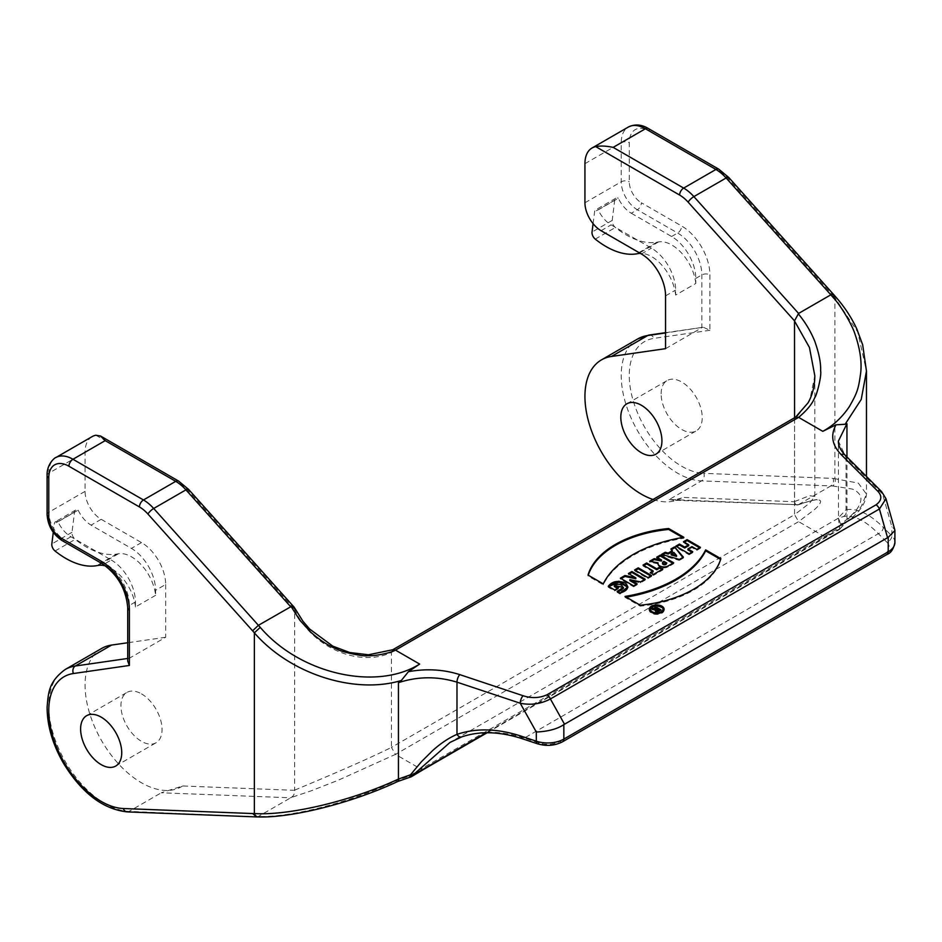 <?xml version="1.0" encoding="UTF-8"?>
<svg xmlns="http://www.w3.org/2000/svg" width="942" height="942" viewBox="0 0 942 942"><rect width="100%" height="100%" fill="white"/><g stroke="black" fill="none" stroke-linecap="round" stroke-linejoin="round"><path stroke-width="0.71" stroke-dasharray="4.71 3.53" d="M92.139 436.617A34.206 19.747 -120 0 0 85.051 452.278L85.051 491.371A22.808 13.164 -120 0 0 101.183 519.301L141.488 542.58A34.206 19.747 60 0 1 165.674 584.476L155.595 590.293L155.595 595.332A34.206 19.747 -120 0 0 118.433 553.766L116.737 554.061A79.811 46.087 60 0 1 75.219 539.366A5.699 3.297 60 0 1 71.992 532.312L74.524 512.059A5.699 3.297 60 0 1 75.678 510.046A5.699 3.297 60 0 1 78.151 510.14L58.004 521.774A22.808 13.164 -120 0 0 70.944 536.763L111.25 560.031L105.21 563.528L64.892 540.249A22.808 13.164 60 0 1 48.772 512.318L48.772 473.225A34.206 19.747 60 0 1 55.849 457.565M155.595 595.332L135.448 606.978L135.448 601.926A34.206 19.747 -120 0 0 111.25 560.031M631.293 213.245L671.611 236.513A34.206 19.747 -120 0 1 695.797 278.408L695.797 283.46L675.638 295.093L675.638 290.054A34.206 19.747 -120 0 0 651.452 248.158L611.134 224.879A22.808 13.164 -120 0 1 598.194 209.889L618.352 198.256A22.808 13.164 -120 0 0 631.293 213.245L637.345 209.748A22.808 13.164 60 0 1 621.214 181.818L621.214 142.725A34.206 19.747 60 0 1 628.302 127.064M653.006 499.484A79.811 46.087 -120 0 0 681.278 498.13A79.811 46.087 -120 0 0 682.503 497.376L681.278 498.13M794.565 417.765L794.506 501.721L682.503 497.376M562.668 741.707A5.699 3.297 60 0 1 559.819 741.425A17.109 9.879 180 0 1 539.165 742.991L524.364 738.057L878.356 533.678C865.557 520.632 853.947 514.921 843.526 516.522L838.462 518.147L450.229 742.284L462.263 736.644C480.844 730.333 501.544 730.804 524.364 738.057A5.699 2.331 -71.6 0 1 522.563 738.811M260.18 816.431L260.204 816.431C293.786 817.044 352.626 801.489 396.029 780.741L409.005 776.208L420.874 769.061L395.475 754.389L337.895 780.376L310.848 790.939L291.125 797.544L258.402 816.42L260.204 816.42A5.699 4.404 -89.2 0 1 258.32 816.938M396.029 780.741A5.699 2.072 -114.9 0 0 397.854 781.436M411.713 776.514A5.699 3.026 58.3 0 1 409.005 776.208A5.699 1.272 -103.6 0 0 410.053 777.209M291.125 797.544C293.645 795.943 294.822 793.541 294.646 790.326L182.618 785.981L161.306 792.775L290.654 797.803M294.681 790.15C311.531 783.002 358.926 763.467 391.436 747.418L391.436 652.429C358.902 667.784 311.543 647.201 294.681 609.686L294.622 790.314M798.592 504.535L830.844 485.919L701.507 480.891L669.256 499.507L798.263 504.747C813.076 499.484 820.529 498.459 820.612 501.686C820.164 503.687 818.221 506.243 814.783 509.328L798.616 521.656L395.463 754.389L391.436 747.406L794.565 514.662L798.604 521.644L824.003 536.316A5.699 3.297 -120 0 0 826.841 536.599A5.699 3.297 -120 0 0 827.759 535.503L486.096 732.77M637.746 338.932A79.811 46.087 60 0 0 631.423 418.743A79.811 46.087 60 0 0 701.507 480.891A5.699 4.369 92.2 0 0 703.839 473.355L833.175 478.395C833.953 481.715 833.175 484.223 830.844 485.919L832.575 485.966A5.699 4.404 90.8 0 0 834.871 478.406L834.883 297.684L857.703 331.961L866.463 371.089M832.575 485.966L852.333 489.063C856.784 490.888 859.587 493.537 860.741 497.011C861.412 500.473 860.199 504.429 857.067 508.88C853.711 513.414 848.636 518.23 841.854 523.352A5.699 4.298 -127.2 0 0 845.539 522.94A5.699 4.298 -127.2 0 0 846.952 520.125L861.141 506.631L866.463 494.138L858.315 483.093L833.117 478.395M661.131 393.862A29.072 16.791 60 0 1 667.148 380.544A29.072 16.791 60 0 1 696.22 397.336A29.072 16.791 60 0 1 696.22 430.906A29.072 16.791 60 0 1 673.824 423.123A29.072 16.791 60 0 1 661.131 393.862M665.558 348.67L701.849 327.722L701.849 274.923A34.206 19.747 -120 0 0 677.651 233.027L637.345 209.748A5.699 3.297 120 0 0 641.372 202.765L681.69 226.045A39.905 23.044 60 0 1 709.903 274.923L709.903 330.301L703.262 327.227L665.558 332.95M669.256 499.507L673.306 500.261L681.325 498.106M846.952 456.976L846.952 520.125L841.312 526.072A5.699 5.369 142.3 0 1 839.663 528.874L827.759 535.515M841.854 523.352L835.731 529.84L420.874 769.061A5.699 3.297 60 0 0 423.712 769.343M838.462 518.147L839.663 528.874A5.699 3.544 61.8 0 1 838.58 530.063A5.699 3.544 61.8 0 1 835.731 529.84A5.699 4.604 -147.8 0 0 840.688 528.121M866.463 476.487L866.463 494.126C865.357 507.279 854.041 516.275 845.551 522.928L840.723 528.062A5.699 4.604 -147.8 0 0 841.312 526.072L838.404 517.77L846.046 509.752L846.046 457.541L882.56 494.055A5.699 4.027 135 0 0 881.63 491.642M843.526 516.522A5.699 5.193 79.4 0 0 846.046 509.752C857.196 507.95 869.607 513.826 883.29 527.379A5.699 4.027 135 0 1 878.356 533.678L886.905 542.227A5.699 4.027 135 0 0 891.85 535.927L883.29 527.379M885.986 498.754L882.56 494.055L891.85 526.766L894.7 529.463M833.364 294.222L833.117 295.658L728.472 178.886A28.507 16.461 -120 0 0 719.947 171.797L649.438 131.079A28.507 16.461 -120 0 0 629.28 142.725L629.28 181.818A17.109 9.879 -120 0 0 641.372 202.765M794.53 501.721C795.095 504.5 796.343 505.501 798.263 504.747L673.306 500.237M794.565 501.544L809.461 495.728L814.818 496.422L809.673 503.099L794.565 514.673L794.565 419.685L809.673 400.609L814.818 375.74M65.304 669.432A79.811 46.087 60 0 0 58.981 749.243A79.811 46.087 60 0 0 129.066 811.392L256.507 816.855M141.488 693.865A29.072 16.791 60 0 1 160.481 719.488A29.072 16.791 60 0 1 156.031 742.791A29.072 16.791 60 0 1 133.623 734.995A29.072 16.791 60 0 1 120.929 705.735A29.072 16.791 60 0 1 126.958 692.429A29.072 16.791 60 0 1 141.488 693.865M101.583 648.485A79.811 46.087 -120 0 0 101.583 740.648A79.811 46.087 -120 0 0 181.394 786.735A79.811 46.087 -120 0 0 182.618 785.981M165.674 584.476L165.674 637.275L129.395 658.222L127.782 661.249M165.674 637.275L127.723 642.75M78.151 510.14A22.808 13.164 -120 0 0 91.103 525.13L131.409 548.397A34.206 19.747 -120 0 1 155.595 590.293M294.516 607.849L294.681 609.686M835.154 296.259L834.883 297.696L833.117 295.658M795.79 417.153L794.565 419.685M392.708 649.78L391.436 652.429L395.463 650.11M675.638 295.093A34.206 19.747 -120 0 0 640.277 253.339M695.797 283.46A34.206 19.747 -120 0 0 658.623 241.894L656.939 242.176A79.811 46.087 60 0 1 615.409 227.481A5.699 3.297 60 0 1 612.194 220.428L614.726 200.175A5.699 3.297 60 0 1 615.868 198.173A5.699 3.297 60 0 1 618.352 198.256M593.083 223.666L594.567 211.82A5.699 3.297 60 0 1 595.721 209.807A5.699 3.297 60 0 1 598.194 209.889M53.294 532.336L54.377 523.693A5.699 3.297 60 0 1 55.519 521.691A5.699 3.297 60 0 1 58.004 521.774M135.448 606.978A34.206 19.747 -120 0 0 105.681 565.989M720.865 558.665L720.618 559.454M640.242 605.211L640.242 606.142A98.627 56.944 0 0 0 720.865 559.595M625.029 596.427L625.029 597.358L640.242 606.142M626.277 597.157A117.326 67.742 180 0 1 625.029 597.358M682.609 537.505L683.857 538.223A117.326 67.742 0 0 0 603.233 584.782L588.02 575.998A98.627 56.944 180 0 1 588.255 575.209M683.857 537.293L683.857 538.223M588.02 575.067L588.02 575.998M603.233 583.852L603.233 584.782M664.051 609.686A7.406 4.274 180 0 1 664.098 610.145A7.406 4.274 180 0 1 659.518 614.102A7.406 4.274 180 0 1 651.44 613.171A7.406 4.274 180 0 1 649.274 610.145A7.406 4.274 180 0 1 649.321 609.686M651.876 606.883A7.406 4.274 180 0 1 661.484 606.883M661.484 612.477A6.276 3.615 180 0 1 652.253 612.712A6.276 3.615 180 0 1 651.876 612.477M650.416 610.145A6.276 3.615 180 0 1 656.68 606.53A6.276 3.615 180 0 1 662.956 610.145M699.6 547.785L700.412 548.256L696.786 550.352L691.946 547.549L687.919 549.881M700.412 547.326L700.412 548.256M683.48 541.732L683.48 542.663L684.281 542.203M688.72 545.689L683.48 542.663M675.814 546.16L675.814 547.09L676.627 546.619M689.12 553.837L689.12 554.767L675.814 547.09M692.747 551.741L692.747 552.671L689.12 554.767M691.946 552.212L692.747 552.671M691.946 546.619L691.946 547.549M696.786 549.422L696.786 550.352M673.86 552.412L676.544 556.439M670.904 548.998L670.904 549.928L671.434 549.622M672.352 551.6L670.904 549.928M661.625 554.355L661.625 555.285L662.709 554.661M679.37 559.466L679.37 560.408L661.625 555.285M683.397 557.146L683.397 558.076L679.37 560.408M682.856 557.452L683.397 558.076M671.175 554.897L673.86 553.343M666.795 563.94L663.969 562.315L663.121 562.798A1.99 1.154 0 0 0 662.532 563.61M663.969 561.385L663.969 562.315M672.835 563.245L673.648 563.705L668.219 566.837A6.017 3.474 180 0 1 661.661 567.59A6.017 3.474 180 0 1 657.952 564.376A6.017 3.474 180 0 1 658.011 563.917M673.648 562.774L673.648 563.705M656.715 557.193L656.715 558.123L657.516 557.652M661.555 560.914L656.715 558.123M649.697 561.244L649.697 562.174L650.91 561.467M658.046 563.775L649.697 562.174M662.038 569.474L662.838 569.945L653.489 575.35L650.263 573.478L651.063 573.019M662.838 569.015L662.838 569.945M643.045 565.082L643.045 566.012L643.857 565.541M653.124 571.829L643.045 566.012M650.263 572.548L650.263 573.478M653.489 574.408L653.489 575.35M650.745 575.998L651.546 576.457L647.919 578.553L634.625 570.876L635.426 570.405M651.546 575.527L651.546 576.457M634.625 569.945L634.625 570.876M647.919 577.623L647.919 578.553M644.375 579.671L645.188 580.142L640.501 582.839L629.868 580.602M645.188 579.212L645.188 580.142M628.408 573.525L628.408 574.455L629.221 573.996M635.838 578.753L628.408 574.455M620.354 578.188L620.354 579.118L621.155 578.647M633.648 585.865L633.648 586.795L620.354 579.118M637.122 583.863L637.122 584.794L633.648 586.795M636.309 584.323L637.122 584.794M640.501 581.909L640.501 582.839M618.341 587.914L618.341 588.844L617.528 588.385M614.714 590.01L614.714 590.94L618.341 588.844M608.261 586.289L608.261 587.219L614.714 590.94M620.024 593.083L620.024 594.013L627.89 587.325M608.709 586.548L608.261 587.219M617.128 591.411L617.128 592.341L620.024 594.013M614.314 586.525L623.416 588.326M618.129 591.988L617.128 592.341M659.435 609.91L657.822 608.968L657.822 609.91L659.435 610.84L658.234 611.535A1.142 0.659 180 0 1 656.362 611.299M656.28 611.064A1.142 0.659 180 0 1 656.621 610.604L657.822 609.91M657.021 608.508L655.408 607.578L654.608 608.037L657.021 609.439L656.621 610.604M661.048 609.91L661.048 610.84L660.248 610.369M655.291 610.604A2.284 1.319 0 0 0 655.149 611.064A2.284 1.319 0 0 0 656.55 612.288A2.284 1.319 0 0 0 659.035 611.994L661.048 610.84M651.782 608.744L651.782 609.674L655.479 610.381M652.676 608.909L651.782 609.674M655.479 609.686L652.676 609.156M654.608 607.107L654.608 608.037M70.944 536.763L64.892 540.249A5.699 3.297 -60 0 1 62.042 540.531M135.448 601.926L129.395 605.423A34.206 19.747 -120 0 0 105.21 563.528A5.699 3.297 -60 0 1 102.36 563.811M641.372 253.975L651.452 248.158M601.067 230.696L611.134 224.879M665.558 295.87L675.638 290.054M539.165 742.991A5.699 2.331 -71.6 0 1 537.352 743.744M584.935 202.765L621.214 181.818A5.699 3.297 180 0 1 629.28 181.818M584.935 163.672L621.214 142.725A5.699 3.297 180 0 1 629.28 142.725M671.611 236.513L677.651 233.027A5.699 3.297 120 0 0 681.69 226.045M695.797 278.408L701.849 274.923A5.699 3.297 180 0 1 709.903 274.923M648.261 128.477A5.699 3.297 -60 0 1 649.438 131.079M718.77 169.183A5.699 3.297 -60 0 1 719.947 171.797M709.903 330.301L653.913 338.378A74.112 42.79 -120 0 0 635.626 408.016A74.112 42.79 -120 0 0 703.839 473.355M649.073 335.058A5.699 4.533 -98.2 0 1 653.913 338.378M886.905 542.227A17.109 9.879 180 0 1 884.185 554.143A5.699 3.297 -120 0 0 887.034 554.426M894.9 542.568A22.808 13.164 -0 0 0 891.85 535.927L891.85 526.766M845.139 455.151A5.699 4.027 135 0 1 846.046 457.541L838.404 441.091L838.486 518.135M728.684 177.414A5.699 1.59 -41.9 0 1 728.472 178.886M127.076 811.886A5.699 4.369 -87.8 0 0 129.066 811.392L161.306 792.775M127.723 658.458L129.395 658.222M85.051 491.371L48.772 512.318A5.699 3.297 0 0 0 47.1 514.65M85.051 452.278L48.772 473.225A5.699 3.297 0 0 0 47.1 475.545M101.183 519.301L91.103 525.13M141.488 542.58L131.409 548.397M129.395 610.075L129.395 605.423A5.699 3.297 0 0 0 127.723 607.755M95.872 435.239L179.745 483.67A5.699 3.297 120 0 0 178.568 481.068M179.745 483.67A28.507 16.461 60 0 1 188.27 490.77L294.634 609.45M188.27 490.77A5.699 1.59 138.1 0 0 188.471 489.287M884.185 554.143L559.819 741.425M658.623 241.894L638.464 253.528M595.262 239.115L615.409 227.481M612.194 220.428L592.035 232.073M656.939 242.176L636.78 253.822M614.726 200.175L594.567 211.82M55.06 550.999L75.219 539.366M71.992 532.312L51.834 543.946M116.737 554.061L96.579 565.695M118.433 553.766L98.274 565.412M74.524 512.059L54.377 523.693M663.121 561.868L663.121 562.798M668.219 565.907L668.219 566.837M659.035 611.064L659.035 611.994M655.915 454.185L696.22 430.906M626.842 403.824L667.148 380.544M665.558 332.679L703.274 327.239M840.723 528.062A5.699 5.699 0 0 1 838.592 530.052L487.085 732.758M797.898 504.947C810.897 500.591 817.338 498.93 817.209 499.943C816.42 499.919 815.619 498.742 814.818 496.422L814.818 375.705M115.713 766.058L156.031 742.791M86.64 715.696L126.958 692.429M615.868 198.173L595.721 209.807M75.678 510.046L55.519 521.691M664.098 610.145L664.098 609.215M649.274 610.145L649.274 609.215M657.952 564.376L657.952 563.446M627.925 586.854L627.925 587.784M655.149 611.064L655.149 610.133"/><path stroke-width="1.41" d="M652.253 611.77A6.276 3.615 0 0 0 659.082 612.559A6.276 3.615 0 0 0 662.956 609.215A6.276 3.615 0 0 0 656.68 605.6A6.276 3.615 0 0 0 650.416 609.215A6.276 3.615 0 0 0 652.253 611.77A6.276 3.615 0 0 0 662.744 610.157A6.276 3.615 0 0 0 655.055 605.718A6.276 3.615 0 0 0 652.253 611.77M660.248 610.369L654.608 607.107L655.408 606.648L661.048 609.91L659.035 611.064A2.284 1.319 180 0 1 656.55 611.358A2.284 1.319 180 0 1 655.149 610.133A2.284 1.319 180 0 1 655.479 609.45L651.782 608.744L656.315 608.921L657.021 608.508L654.608 607.107L655.408 606.648L655.408 607.578M674.531 546.902L670.904 548.998L672.352 550.67L668.161 553.095L665.252 552.259L661.625 554.355L679.37 559.466L683.397 557.146L674.531 546.902L670.904 548.998L672.352 550.67L668.161 553.095L665.252 552.259L661.625 554.355L679.37 559.466L683.397 557.146L674.531 546.902L682.856 557.452M687.107 539.636L683.48 541.732L688.72 544.759L684.693 547.09L679.453 544.064L675.814 546.16L689.12 553.837L692.747 551.741L687.919 548.951L691.946 546.619L696.786 549.422L700.412 547.326L687.107 539.636L683.48 541.732L688.72 544.759L684.693 547.09L679.453 544.064L675.814 546.16L689.12 553.837L692.747 551.741L687.919 548.951L691.946 546.619L696.786 549.422L700.412 547.326L687.107 539.636L687.107 540.567L699.6 547.785M651.44 612.241A7.406 4.274 0 0 0 659.518 613.171A7.406 4.274 0 0 0 664.098 609.215A7.406 4.274 0 0 0 656.68 604.941A7.406 4.274 0 0 0 649.274 609.215A7.406 4.274 0 0 0 651.44 612.241A7.406 4.274 0 0 0 663.839 610.322A7.406 4.274 0 0 0 654.761 605.082A7.406 4.274 0 0 0 651.44 612.241M668.643 528.509A98.627 56.944 0 0 0 588.02 575.067L603.233 583.852A117.326 67.742 180 0 1 683.857 537.293L668.643 528.509A98.627 56.944 0 0 0 588.02 575.067L603.233 583.852A117.326 67.742 180 0 1 683.857 537.293L668.643 528.509L668.643 529.451L682.609 537.505M885.986 498.754L881.653 491.665A5.699 4.027 135 0 0 877.626 491.053L841.1 454.527C832.022 445.048 830.326 435.157 836.013 424.83L822.79 431.33L798.604 417.365L795.79 417.153M260.204 627.313L258.402 625.311L291.125 606.566L299.839 620.225L310.848 632.259C320.268 640.572 329.288 646.342 337.895 649.544C340.05 651.499 364.213 656.998 367.639 655.703C373.479 656.327 390.223 653.277 395.487 650.121L419.649 664.075L408.404 671.705L401.316 680.489L398.442 682.679L398.442 779.069C352.014 800.794 289.194 815.784 254.364 813.547L254.364 632.836C289.936 674.025 354.628 694.666 401.327 680.489M705.652 549.881L720.865 558.665A98.627 56.944 180 0 1 640.242 605.211L625.029 596.427A117.326 67.742 0 0 0 705.652 549.881L720.865 558.665A98.627 56.944 180 0 1 640.242 605.211L625.029 596.427A117.326 67.742 0 0 0 705.652 549.881L705.652 550.811A117.326 67.742 180 0 1 626.277 597.157M660.342 555.097L656.715 557.193L661.555 559.984L654.137 558.677L649.697 561.244L658.046 562.845A6.017 3.474 0 0 0 661.19 566.531A6.017 3.474 0 0 0 668.219 565.907L673.648 562.774L660.342 555.097L656.715 557.193L661.555 559.984L654.137 558.677L649.697 561.244L658.046 562.845A6.017 3.474 0 0 0 657.952 563.446A6.017 3.474 0 0 0 661.661 566.66A6.017 3.474 0 0 0 668.219 565.907L673.648 562.774L660.342 555.097L660.342 556.027L672.835 563.245M659.612 567.155L656.751 568.803L646.671 562.986L643.045 565.082L653.124 570.899L650.263 572.548L653.489 574.408L662.838 569.015L659.612 567.155L656.751 568.803L646.671 562.986L643.045 565.082L653.124 570.899L650.263 572.548L653.489 574.408L662.838 569.015L659.612 567.155L659.612 568.085L662.038 569.474M638.252 567.849L634.625 569.945L647.919 577.623L651.546 575.527L638.252 567.849L634.625 569.945L647.919 577.623L651.546 575.527L638.252 567.849L638.252 568.78L650.745 575.998M631.882 571.523L628.408 573.525L635.838 577.823L624.946 575.527L620.354 578.188L633.648 585.865L637.122 583.863L629.868 579.671L640.501 581.909L645.188 579.212L631.882 571.523L628.408 573.525L635.838 577.823L624.946 575.527L620.354 578.188L633.648 585.865L637.122 583.863L629.868 579.671L640.501 581.909L645.188 579.212L631.882 571.523L631.882 572.453L644.375 579.671M614.314 585.583L618.341 587.914L614.714 590.01L608.261 586.289C612.265 581.214 617.928 580.142 625.252 583.074C629.609 587.231 627.878 590.563 620.024 593.083L617.128 591.411L623.416 587.396L614.314 585.583L618.341 587.914L614.714 590.01L608.261 586.289L618.894 581.19L627.925 586.854L620.024 593.083L617.128 591.411C627.337 590.493 622.132 580.884 614.314 585.583L614.314 586.525L617.528 588.385M595.756 146.634L679.629 195.065A5.699 3.297 -60 0 1 683.668 188.082L613.16 147.376C606.036 145.904 600.231 145.657 595.756 146.634A34.206 19.747 -120 0 0 592.023 148.012A34.206 19.747 -120 0 0 584.935 163.672L584.935 202.765A22.808 13.164 -120 0 0 601.067 230.696L641.372 253.975A34.206 19.747 60 0 1 665.558 295.87L665.558 348.67L611.464 356.465A79.811 46.087 -120 0 0 601.467 359.879A79.811 46.087 -120 0 0 591.753 431.401A79.811 46.087 -120 0 0 653.006 499.484M832.575 296.848L830.844 294.811L798.592 313.439L794.506 320.845L794.565 417.765M641.372 405.26A29.072 16.791 60 0 1 660.366 430.883A29.072 16.791 60 0 1 655.915 454.185A29.072 16.791 60 0 1 633.507 446.39A29.072 16.791 60 0 1 620.813 417.129A29.072 16.791 60 0 1 626.842 403.824A29.072 16.791 60 0 1 641.372 405.26M536.316 732.028C548.185 731.451 557.358 728.978 563.834 724.61L563.846 739.093A22.808 13.164 180 0 1 536.316 741.189L521.515 736.255C497.8 728.484 476.299 727.86 456.988 734.371L456.988 682.161L520.243 703.238A5.699 2.331 -71.6 0 1 523.093 695.738C531.547 698.469 539.507 698.152 546.972 694.796A5.699 3.297 60 0 1 550.399 698.964C540.92 703.957 530.876 705.381 520.243 703.238L536.316 732.028L536.316 741.189A5.699 2.331 -71.6 0 0 537.352 743.744C546.395 746.417 554.838 745.746 562.668 741.707L887.034 554.426A5.699 3.297 -120 0 0 888.224 551.812A22.808 13.164 -0 0 0 894.9 542.568M397.854 781.436A5.699 2.072 -114.9 0 0 398.442 779.069L410.512 774.783A5.699 1.554 39.9 0 0 412.478 775.501L450.041 742.402L461.721 736.903C479.596 730.804 499.872 731.439 522.563 738.811A5.699 2.331 -71.6 0 1 521.515 736.255M256.565 816.914L258.32 816.938A5.699 4.404 -89.2 0 1 258.249 816.938A5.699 4.404 -89.2 0 1 254.364 813.558L254.364 813.558M258.285 816.938C292.35 817.997 352.496 802.784 397.842 781.436L410.053 777.209A5.699 1.272 -103.6 0 0 410.512 774.783L421.357 761.784L432.873 750.362C441.127 743.038 449.157 737.716 456.988 734.371A5.699 3.815 -109.4 0 0 461.698 736.915A5.699 3.815 -109.4 0 0 462.263 736.644M894.7 529.463L894.9 530.523L888.224 537.34L563.846 724.61M822.79 431.33C833.281 425.584 842.148 417.341 849.366 406.591C857.42 392.484 858.551 388.881 860.729 372.455C861.895 361.398 859.975 348.575 854.947 333.974C852.451 325.755 841.218 305.714 832.622 296.907L835.154 296.259C844.279 306.515 851.521 317.489 856.89 329.17L862.66 344.76L866.463 371.101L861.235 399.42L845.127 424.265L846.952 423.735L846.952 456.976M830.844 294.811L833.364 294.222L728.684 177.414L718.77 169.183A5.699 3.297 -60 0 0 715.92 169.466A34.206 19.747 60 0 1 726.141 177.979L830.844 294.811M795.543 417.224L808.106 402.776C812.522 394.898 814.759 385.89 814.818 375.74L809.449 347.492L794.565 321.081M486.096 732.77L412.478 775.501A5.699 3.026 58.3 0 1 411.713 776.514A5.699 5.699 0 0 1 410.053 777.209M256.483 816.855L252.668 813.547L123.32 808.519A5.699 4.369 -87.8 0 0 127.076 811.886M80.612 729.014A29.072 16.791 60 0 1 86.64 715.696A29.072 16.791 60 0 1 115.713 732.487A29.072 16.791 60 0 1 115.713 766.058A29.072 16.791 60 0 1 93.305 758.275A29.072 16.791 60 0 1 80.612 729.014M127.723 642.75L111.58 645.07A79.811 46.087 -120 0 0 101.583 648.485L65.304 669.432A79.811 46.087 60 0 1 75.301 666.018L127.723 658.458M291.125 606.566L294.151 607.19L188.482 489.298L178.568 481.068A5.699 3.297 120 0 0 175.718 481.35L105.21 440.632L100.523 436.04L95.872 435.239A34.206 19.747 -120 0 0 92.139 436.617L55.849 457.565A34.206 19.747 60 0 1 72.958 459.26L143.467 499.966A5.699 3.297 120 0 0 139.44 506.949L68.931 466.243A28.507 16.461 -120 0 0 48.772 477.877L48.772 516.981A17.109 9.879 -120 0 0 60.865 537.929L101.183 561.197A39.905 23.044 60 0 1 129.395 610.075L129.395 665.452L127.782 661.249M564.505 724.221L550.399 698.964L879.416 508.998L885.986 498.765L894.77 529.71M887.564 537.705L879.416 508.998A5.699 3.297 -120 0 0 876.001 504.841C881.806 500.52 882.348 495.928 877.626 491.053M836.013 424.83L845.115 424.265M798.263 313.768C805.245 322.188 810.756 331.36 814.795 341.31C819.045 353.38 820.988 363.223 820.612 370.854C821.801 375.929 816.561 395.911 814.783 397.548C812.451 403.659 807.058 410.265 798.616 417.377L395.463 650.11L392.614 649.827M294.151 607.19L294.516 607.849M188.471 489.287A5.699 1.59 138.1 0 0 185.939 489.864A34.206 19.747 -120 0 0 175.718 481.35L143.467 499.966A34.206 19.747 60 0 1 153.687 508.48L258.402 625.311L252.597 630.81L147.953 514.049A28.507 16.461 -120 0 0 139.44 506.949M419.649 664.075C376.765 691.11 300.474 674.39 260.239 627.36L254.375 632.836M640.277 253.339A34.206 19.747 -120 0 0 638.464 253.528L636.78 253.822A79.811 46.087 60 0 1 595.262 239.115A5.699 3.297 -120 0 1 592.035 232.073L593.083 223.666M53.294 532.336L51.834 543.946A5.699 3.297 -120 0 0 55.06 550.999A79.811 46.087 60 0 0 96.579 565.695L98.274 565.412A34.206 19.747 -120 0 1 105.681 565.989M720.618 559.454L705.652 550.811M588.255 575.209A98.627 56.944 180 0 1 668.643 529.451M649.321 609.686A7.406 4.274 180 0 1 651.876 606.883M661.484 606.883A7.406 4.274 180 0 1 664.051 609.686M651.876 612.477A6.276 3.615 180 0 1 650.416 610.145L650.416 609.215M662.956 609.215L662.956 610.145A6.276 3.615 180 0 1 661.484 612.477M684.281 542.203L687.107 540.567M688.72 544.759L688.72 545.689L684.693 548.02L684.693 547.09M679.453 544.064L679.453 544.994L684.693 548.02M676.627 546.619L679.453 544.994M687.919 548.951L687.919 549.881L691.946 552.212M676.544 555.509L673.86 552.412L671.175 553.967L676.544 555.509L676.544 556.439L671.175 554.897L671.175 553.967L676.544 555.509L673.86 552.412L671.175 553.967M671.434 549.622L674.531 547.832M672.352 550.67L672.352 551.6L668.161 554.026L668.161 553.095M665.252 552.259L665.252 553.189L668.161 554.026M662.709 554.661L665.252 553.189M666.795 563.01L665.947 563.493A1.99 1.154 180 0 1 663.121 563.493A1.99 1.154 180 0 1 663.121 561.868L663.969 561.385L666.795 563.01L665.947 564.423A1.99 1.154 0 0 1 663.769 564.682A1.99 1.154 0 0 1 662.532 563.61L662.532 562.68A1.99 1.154 180 0 1 663.121 561.868L663.969 561.385L666.795 563.01L665.947 563.493A1.99 1.154 180 0 1 663.769 563.752A1.99 1.154 180 0 1 662.532 562.68M657.516 557.652L660.342 556.027M661.555 559.984L661.555 560.914L661.39 560.078M654.137 558.677L654.137 559.607L661.39 561.008M650.91 561.467L654.137 559.607M658.046 562.845L658.046 563.775A6.017 3.474 180 0 0 658.011 563.917M656.751 568.803L656.751 569.733L659.612 568.085M646.671 562.986L646.671 563.917L656.751 569.733M643.857 565.541L646.671 563.917M653.124 570.899L653.124 571.829L651.063 573.019M635.426 570.405L638.252 568.78M629.221 573.996L631.882 572.453M635.838 577.823L635.838 578.753L624.946 576.457L624.946 575.527M621.155 578.647L624.946 576.457M629.868 579.671L629.868 580.602L636.309 584.323M627.89 587.325L619.094 582.121L608.709 586.548M623.416 587.396L623.416 588.326L618.129 591.988M657.822 608.968L656.621 609.674A1.142 0.659 0 0 0 658.234 610.604L659.435 609.91L657.822 608.968L656.621 609.674A1.142 0.659 0 0 0 658.234 610.604L659.435 609.91L659.435 610.84M656.362 611.299A1.142 0.659 180 0 1 656.28 611.064L656.28 610.133M655.408 606.648L661.048 609.91L659.035 611.064A2.284 1.319 180 0 1 656.021 611.17A2.284 1.319 180 0 1 655.479 609.45L655.479 610.381A2.284 1.319 0 0 0 655.291 610.604M655.479 609.45L651.782 608.744L652.676 608.226L652.676 608.909M652.676 608.226L656.315 608.921L656.315 609.851L655.479 609.686M656.315 608.921L657.021 608.508L657.021 609.439M395.487 650.121L794.565 419.685M546.972 694.796L876.001 504.841M408.404 671.705C426.279 668.431 443.423 669.409 459.837 674.649L523.093 695.738M679.629 195.065A28.507 16.461 60 0 1 688.155 202.165L794.506 320.833M888.224 537.34L888.224 551.812L563.846 739.093A5.699 3.297 60 0 1 562.668 741.707M798.592 313.439L693.889 196.607L726.141 177.979A5.699 1.59 -41.9 0 1 728.684 177.414M611.464 356.465L647.755 335.517L665.558 332.95M649.073 335.058L637.746 338.932A79.811 46.087 60 0 1 647.755 335.517A5.699 4.533 -98.2 0 1 649.073 335.058L665.558 332.679M613.16 147.376L645.411 128.76A5.699 3.297 -60 0 1 648.261 128.477C641.49 124.391 634.837 123.92 628.302 127.064A34.206 19.747 60 0 1 645.411 128.76L715.92 169.466L683.668 188.082A34.206 19.747 -120 0 1 693.889 196.607A5.699 1.59 -41.9 0 0 688.155 202.165M881.653 491.665L845.139 455.151C840.464 450.194 838.215 445.507 838.404 441.091L846.952 423.735M424.63 768.26A5.699 3.297 60 0 1 423.712 769.343L411.713 776.514M252.597 813.547L254.364 813.57M111.58 645.07L75.301 666.018A5.699 4.533 81.8 0 0 73.405 673.53A74.112 42.79 -120 0 0 55.119 743.167A74.112 42.79 -120 0 0 123.32 808.519M129.395 658.222L129.395 610.075A5.699 3.297 0 0 1 127.723 607.755L127.723 661.249M105.21 440.632L72.958 459.26A5.699 3.297 120 0 0 68.931 466.243M55.849 457.565C55.99 456.811 46.594 463.323 47.1 475.545A5.699 3.297 0 0 0 48.772 477.877M47.1 475.545L47.1 514.65A5.699 3.297 0 0 0 48.772 516.981M47.1 514.65C47.877 525.707 52.858 534.326 62.042 540.531A5.699 3.297 -60 0 1 60.865 537.929M62.042 540.531L102.36 563.811A5.699 3.297 -60 0 1 101.183 561.197M129.395 665.452L73.405 673.53M290.654 606.695L185.939 489.864L153.687 508.48A5.699 1.59 138.1 0 0 147.953 514.049M254.364 632.824L252.597 630.81M459.837 674.649A5.699 2.331 108.4 0 0 456.988 682.161C437.3 676.168 417.789 676.344 398.442 682.679M845.139 455.151A5.699 4.027 135 0 0 841.1 454.527M665.947 563.493L665.947 564.423M658.234 610.604L658.234 611.37M522.563 738.811L537.364 743.744M637.746 338.932L601.467 359.879M628.302 127.064L592.023 148.012M648.261 128.477L718.77 169.183M887.034 554.426C890.932 553.025 893.558 549.045 894.9 542.51L894.9 530.523M866.463 371.101L866.463 476.487M487.085 732.758L423.723 769.343M178.568 481.068L100.535 436.016M102.36 563.811C117.644 574.514 126.098 589.162 127.723 607.755M65.304 669.432C48.419 681.855 48.395 692.876 47.112 707.077C47.088 725.364 52.505 744.027 63.373 763.079C81.577 792.893 102.831 809.154 127.135 811.886L256.471 816.914M835.142 296.247L833.364 294.222M795.743 417.082L392.708 649.78M294.375 607.566L303.018 621.355L309.624 629.021L332.75 646.13L349.765 652.523L368.463 654.784L392.802 649.733"/></g></svg>

